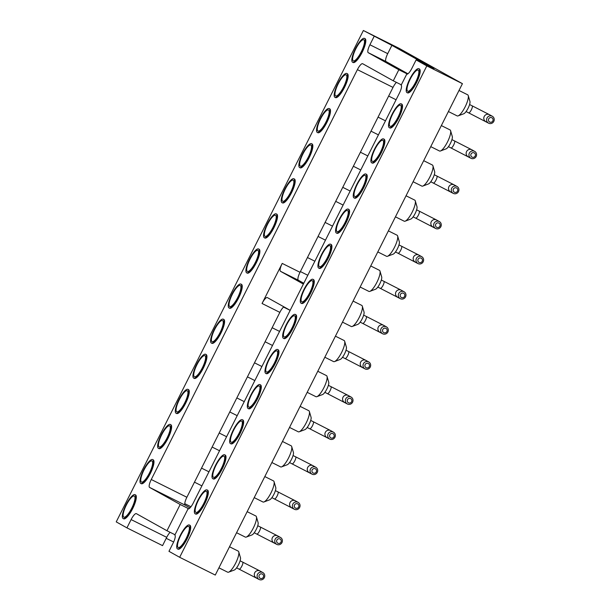<?xml version="1.0" encoding="UTF-8"?>
<svg xmlns="http://www.w3.org/2000/svg" width="610" height="610" viewBox="0 0 610 610"><rect width="100%" height="100%" fill="white"/><g stroke="black" fill="none" stroke-linecap="round" stroke-linejoin="round"><path stroke-width="0.91" d="M426.817 65.903L462.426 83.669L215.277 575.062L179.668 557.296L426.817 65.903L416.111 59.932L433.916 68.816L391.887 45.353L363.377 30.5L116.235 521.885L126.941 527.863L162.55 545.63L166.713 537.334A7.732 2.043 -63.5 0 1 170.114 532.301M188.032 508.87L188.078 508.892A7.732 2.043 -63.5 0 1 188.032 508.87L174.826 535.122A7.732 2.043 -63.5 0 1 173.141 543.03L168.97 551.318L179.668 557.296M462.426 83.669L398.986 48.266L363.377 30.5M190.015 507.871L185.181 505.171A7.732 2.043 116.5 0 1 186.874 497.264L279.86 312.373A7.732 2.043 116.5 0 1 283.863 306.807M303.795 283.253L298.328 280.204A7.732 2.043 116.5 0 1 300.021 272.296L393.008 87.405A7.732 2.043 116.5 0 1 396.401 82.373M188.055 508.877A7.732 2.043 -63.5 0 0 193.294 502.953L399.428 93.094A7.732 2.043 -63.5 0 0 401.121 85.194L406.725 74.161A7.732 2.043 116.5 0 1 406.679 74.138M416.111 59.932L411.941 68.221A7.732 2.043 116.5 0 1 406.702 74.145M401.22 103.83A13.336 3.515 -63.5 0 0 392.161 114.116A13.336 3.515 -63.5 0 0 389.279 127.673A13.336 3.515 -63.5 0 0 389.317 127.688A13.336 3.515 -63.5 0 0 398.421 117.326A13.336 3.515 -63.5 0 0 401.22 103.83L401.754 104.097A13.336 3.515 116.5 0 1 398.955 117.593A13.336 3.515 116.5 0 1 389.851 127.955A13.336 3.515 116.5 0 1 389.813 127.94M383.568 138.927A13.336 3.515 -63.5 0 0 374.502 149.214A13.336 3.515 -63.5 0 0 371.627 162.771A13.336 3.515 -63.5 0 0 371.665 162.786A13.336 3.515 -63.5 0 0 380.762 152.431A13.336 3.515 -63.5 0 0 383.568 138.927L384.102 139.194A13.336 3.515 116.5 0 1 381.296 152.698A13.336 3.515 116.5 0 1 372.199 163.053A13.336 3.515 116.5 0 1 372.161 163.038M330.612 244.221A13.336 3.515 -63.5 0 0 321.546 254.515A13.336 3.515 -63.5 0 0 318.664 268.065A13.336 3.515 -63.5 0 0 318.702 268.087A13.336 3.515 -63.5 0 0 327.806 257.725A13.336 3.515 -63.5 0 0 330.612 244.221L331.146 244.488A13.336 3.515 116.5 0 1 328.34 257.992A13.336 3.515 116.5 0 1 319.236 268.354A13.336 3.515 116.5 0 1 319.198 268.331M348.264 209.123A13.336 3.515 -63.5 0 0 339.198 219.409A13.336 3.515 -63.5 0 0 336.316 232.967A13.336 3.515 -63.5 0 0 336.354 232.989A13.336 3.515 -63.5 0 0 345.458 222.627A13.336 3.515 -63.5 0 0 348.264 209.123L348.798 209.39A13.336 3.515 116.5 0 1 345.992 222.894A13.336 3.515 116.5 0 1 336.895 233.256A13.336 3.515 116.5 0 1 336.857 233.233M365.916 174.025A13.336 3.515 -63.5 0 0 356.85 184.311A13.336 3.515 -63.5 0 0 353.975 197.869A13.336 3.515 -63.5 0 0 354.013 197.892A13.336 3.515 -63.5 0 0 363.11 187.529A13.336 3.515 -63.5 0 0 365.916 174.025L366.45 174.292A13.336 3.515 116.5 0 1 363.644 187.796A13.336 3.515 116.5 0 1 354.547 198.151A13.336 3.515 116.5 0 1 354.509 198.136M312.96 279.319A13.336 3.515 -63.5 0 0 303.894 289.613A13.336 3.515 -63.5 0 0 301.012 303.162A13.336 3.515 -63.5 0 0 301.05 303.185A13.336 3.515 -63.5 0 0 310.154 292.823A13.336 3.515 -63.5 0 0 312.96 279.319L313.494 279.586A13.336 3.515 116.5 0 1 310.688 293.09A13.336 3.515 116.5 0 1 301.584 303.452A13.336 3.515 116.5 0 1 301.546 303.429M224.694 454.816A13.336 3.515 -63.5 0 0 215.627 465.11A13.336 3.515 -63.5 0 0 212.745 478.659A13.336 3.515 -63.5 0 0 212.783 478.682A13.336 3.515 -63.5 0 0 221.887 468.32A13.336 3.515 -63.5 0 0 224.694 454.816L225.227 455.083A13.336 3.515 116.5 0 1 222.421 468.587A13.336 3.515 116.5 0 1 213.317 478.949A13.336 3.515 116.5 0 1 213.279 478.926M259.997 384.62A13.336 3.515 -63.5 0 0 250.931 394.906A13.336 3.515 -63.5 0 0 248.056 408.464A13.336 3.515 -63.5 0 0 248.095 408.486A13.336 3.515 -63.5 0 0 257.191 398.124A13.336 3.515 -63.5 0 0 259.997 384.62L260.531 384.887A13.336 3.515 116.5 0 1 257.725 398.391A13.336 3.515 116.5 0 1 248.628 408.753A13.336 3.515 116.5 0 1 248.59 408.73M242.345 419.718A13.336 3.515 -63.5 0 0 233.279 430.004A13.336 3.515 -63.5 0 0 230.405 443.561A13.336 3.515 -63.5 0 0 230.443 443.584A13.336 3.515 -63.5 0 0 239.539 433.222A13.336 3.515 -63.5 0 0 242.345 419.718L242.879 419.985A13.336 3.515 116.5 0 1 240.073 433.489A13.336 3.515 116.5 0 1 230.976 443.851A13.336 3.515 116.5 0 1 230.938 443.828M295.301 314.424A13.336 3.515 -63.5 0 0 286.242 324.711A13.336 3.515 -63.5 0 0 283.36 338.268A13.336 3.515 -63.5 0 0 283.398 338.283A13.336 3.515 -63.5 0 0 292.503 327.921A13.336 3.515 -63.5 0 0 295.301 314.424L295.835 314.691A13.336 3.515 116.5 0 1 293.036 328.188A13.336 3.515 116.5 0 1 283.932 338.55A13.336 3.515 116.5 0 1 283.894 338.535M277.649 349.522A13.336 3.515 -63.5 0 0 268.583 359.808A13.336 3.515 -63.5 0 0 265.708 373.366A13.336 3.515 -63.5 0 0 265.746 373.381A13.336 3.515 -63.5 0 0 274.843 363.026A13.336 3.515 -63.5 0 0 277.649 349.522L278.183 349.789A13.336 3.515 116.5 0 1 275.385 363.293A13.336 3.515 116.5 0 1 266.28 373.648A13.336 3.515 116.5 0 1 266.242 373.633M418.879 68.724A13.336 3.515 -63.5 0 0 409.813 79.018A13.336 3.515 -63.5 0 0 406.931 92.567A13.336 3.515 -63.5 0 0 406.969 92.59A13.336 3.515 -63.5 0 0 416.073 82.228A13.336 3.515 -63.5 0 0 418.879 68.724L419.413 68.991A13.336 3.515 116.5 0 1 416.607 82.495A13.336 3.515 116.5 0 1 407.503 92.857A13.336 3.515 116.5 0 1 407.465 92.834M207.042 489.914A13.336 3.515 -63.5 0 0 197.975 500.208A13.336 3.515 -63.5 0 0 195.093 513.757A13.336 3.515 -63.5 0 0 195.131 513.78A13.336 3.515 -63.5 0 0 204.236 503.418A13.336 3.515 -63.5 0 0 207.042 489.914L207.575 490.181A13.336 3.515 116.5 0 1 204.769 503.685A13.336 3.515 116.5 0 1 195.665 514.047A13.336 3.515 116.5 0 1 195.627 514.024M189.382 525.019A13.336 3.515 -63.5 0 0 180.324 535.305A13.336 3.515 -63.5 0 0 177.441 548.863A13.336 3.515 -63.5 0 0 177.479 548.878A13.336 3.515 -63.5 0 0 186.584 538.516A13.336 3.515 -63.5 0 0 189.382 525.019L189.923 525.286A13.336 3.515 116.5 0 1 187.118 538.783A13.336 3.515 116.5 0 1 178.013 549.145A13.336 3.515 116.5 0 1 177.975 549.13M407.48 74.069L398.833 69.754L393.275 80.81L362.66 63.722A7.732 2.043 -63.5 0 0 357.399 69.639L151.265 479.498A7.732 2.043 -63.5 0 0 149.572 487.405L180.186 504.485L166.98 530.746L136.365 513.658A7.732 2.043 -63.5 0 0 136.343 513.643A7.732 2.043 -63.5 0 0 131.112 519.575L126.941 527.863M398.833 69.754L368.219 52.673A7.732 2.043 116.5 0 1 369.912 44.766L374.082 36.47M293.89 178.776L294.424 179.043A13.336 3.515 116.5 0 1 294.462 179.065A13.336 3.515 116.5 0 1 291.58 192.623A13.336 3.515 116.5 0 1 282.514 202.909L281.98 202.642A13.336 3.515 -63.5 0 0 291.046 192.356A13.336 3.515 -63.5 0 0 293.928 178.799A13.336 3.515 -63.5 0 0 293.89 178.776A13.336 3.515 -63.5 0 0 284.786 189.138A13.336 3.515 -63.5 0 0 281.98 202.642M276.238 213.874L276.772 214.14A13.336 3.515 116.5 0 1 276.81 214.163A13.336 3.515 116.5 0 1 273.928 227.721A13.336 3.515 116.5 0 1 264.862 238.007L264.328 237.74A13.336 3.515 -63.5 0 0 273.394 227.454A13.336 3.515 -63.5 0 0 276.277 213.896A13.336 3.515 -63.5 0 0 276.238 213.874A13.336 3.515 -63.5 0 0 267.134 224.236A13.336 3.515 -63.5 0 0 264.328 237.74M240.927 284.077L241.461 284.344A13.336 3.515 116.5 0 1 241.499 284.359A13.336 3.515 116.5 0 1 238.624 297.916A13.336 3.515 116.5 0 1 229.558 308.202L229.024 307.936A13.336 3.515 -63.5 0 0 238.091 297.649A13.336 3.515 -63.5 0 0 240.965 284.092A13.336 3.515 -63.5 0 0 240.927 284.077A13.336 3.515 -63.5 0 0 231.831 294.439A13.336 3.515 -63.5 0 0 229.024 307.936M258.587 248.979L259.12 249.238A13.336 3.515 116.5 0 1 259.159 249.261A13.336 3.515 116.5 0 1 256.276 262.818A13.336 3.515 116.5 0 1 247.21 273.105L246.676 272.838A13.336 3.515 -63.5 0 0 255.742 262.552A13.336 3.515 -63.5 0 0 258.625 248.994A13.336 3.515 -63.5 0 0 258.587 248.979A13.336 3.515 -63.5 0 0 249.482 259.334A13.336 3.515 -63.5 0 0 246.676 272.838M311.542 143.678L312.076 143.945A13.336 3.515 116.5 0 1 312.114 143.968A13.336 3.515 116.5 0 1 309.232 157.517A13.336 3.515 116.5 0 1 300.173 167.811L299.64 167.544A13.336 3.515 -63.5 0 0 308.698 157.25A13.336 3.515 -63.5 0 0 311.58 143.701A13.336 3.515 -63.5 0 0 311.542 143.678A13.336 3.515 -63.5 0 0 302.438 154.04A13.336 3.515 -63.5 0 0 299.64 167.544M135.008 494.672L135.542 494.939A13.336 3.515 116.5 0 1 135.58 494.954A13.336 3.515 116.5 0 1 132.705 508.511A13.336 3.515 116.5 0 1 123.639 518.797L123.106 518.53A13.336 3.515 -63.5 0 0 132.172 508.244A13.336 3.515 -63.5 0 0 135.046 494.687A13.336 3.515 -63.5 0 0 135.008 494.672A13.336 3.515 -63.5 0 0 125.912 505.034A13.336 3.515 -63.5 0 0 123.106 518.53M170.32 424.468L170.853 424.735A13.336 3.515 116.5 0 1 170.891 424.758A13.336 3.515 116.5 0 1 168.009 438.315A13.336 3.515 116.5 0 1 158.943 448.602L158.409 448.335A13.336 3.515 -63.5 0 0 167.475 438.049A13.336 3.515 -63.5 0 0 170.358 424.491A13.336 3.515 -63.5 0 0 170.32 424.468A13.336 3.515 -63.5 0 0 161.215 434.831A13.336 3.515 -63.5 0 0 158.409 448.335M152.668 459.574L153.201 459.841A13.336 3.515 116.5 0 1 153.24 459.856A13.336 3.515 116.5 0 1 150.357 473.413A13.336 3.515 116.5 0 1 141.291 483.7L140.757 483.433A13.336 3.515 -63.5 0 0 149.824 473.146A13.336 3.515 -63.5 0 0 152.706 459.589A13.336 3.515 -63.5 0 0 152.668 459.574A13.336 3.515 -63.5 0 0 143.564 469.929A13.336 3.515 -63.5 0 0 140.757 483.433M205.623 354.273L206.157 354.54A13.336 3.515 116.5 0 1 206.195 354.562A13.336 3.515 116.5 0 1 203.321 368.112A13.336 3.515 116.5 0 1 194.254 378.406L193.721 378.139A13.336 3.515 -63.5 0 0 202.787 367.845A13.336 3.515 -63.5 0 0 205.662 354.296A13.336 3.515 -63.5 0 0 205.623 354.273A13.336 3.515 -63.5 0 0 196.519 364.635A13.336 3.515 -63.5 0 0 193.721 378.139M187.971 389.371L188.505 389.637A13.336 3.515 116.5 0 1 188.543 389.66A13.336 3.515 116.5 0 1 185.661 403.218A13.336 3.515 116.5 0 1 176.603 413.504L176.069 413.237A13.336 3.515 -63.5 0 0 185.127 402.951A13.336 3.515 -63.5 0 0 188.01 389.393A13.336 3.515 -63.5 0 0 187.971 389.371A13.336 3.515 -63.5 0 0 178.867 399.733A13.336 3.515 -63.5 0 0 176.069 413.237M223.275 319.175L223.809 319.442A13.336 3.515 116.5 0 1 223.847 319.457A13.336 3.515 116.5 0 1 220.972 333.014A13.336 3.515 116.5 0 1 211.906 343.3L211.373 343.041A13.336 3.515 -63.5 0 0 220.439 332.747A13.336 3.515 -63.5 0 0 223.313 319.198A13.336 3.515 -63.5 0 0 223.275 319.175A13.336 3.515 -63.5 0 0 214.179 329.537A13.336 3.515 -63.5 0 0 211.373 343.041M346.846 73.482L347.38 73.749A13.336 3.515 116.5 0 1 347.418 73.764A13.336 3.515 116.5 0 1 344.543 87.321A13.336 3.515 116.5 0 1 335.477 97.608L334.943 97.341A13.336 3.515 -63.5 0 0 344.01 87.055A13.336 3.515 -63.5 0 0 346.884 73.497A13.336 3.515 -63.5 0 0 346.846 73.482A13.336 3.515 -63.5 0 0 337.749 83.837A13.336 3.515 -63.5 0 0 334.943 97.341M329.194 108.58L329.728 108.847A13.336 3.515 116.5 0 1 329.766 108.862A13.336 3.515 116.5 0 1 326.891 122.419A13.336 3.515 116.5 0 1 317.825 132.705L317.291 132.439A13.336 3.515 -63.5 0 0 326.358 122.152A13.336 3.515 -63.5 0 0 329.232 108.595A13.336 3.515 -63.5 0 0 329.194 108.58A13.336 3.515 -63.5 0 0 320.097 118.942A13.336 3.515 -63.5 0 0 317.291 132.439M364.498 38.377L365.039 38.643A13.336 3.515 116.5 0 1 365.077 38.666A13.336 3.515 116.5 0 1 362.195 52.224A13.336 3.515 116.5 0 1 353.129 62.51L352.595 62.243A13.336 3.515 -63.5 0 0 361.661 51.957A13.336 3.515 -63.5 0 0 364.536 38.399A13.336 3.515 -63.5 0 0 364.498 38.377A13.336 3.515 -63.5 0 0 355.401 48.739A13.336 3.515 -63.5 0 0 352.595 62.243M407.938 73.787L386.023 61.549A7.732 2.043 116.5 0 1 387.716 53.649L391.887 45.353M175.017 534.749L166.98 530.746M303.376 284.077L280.524 271.32A7.732 2.043 116.5 0 1 282.216 263.413L262.056 303.49A7.732 2.043 116.5 0 1 267.294 297.566A7.732 2.043 116.5 0 1 267.317 297.573L290.177 310.33M188.833 508.801L180.186 504.485M393.275 80.81L401.311 84.82M343.056 205.189A11.788 3.111 -63.5 0 0 342.728 204.868A11.788 3.111 -63.5 0 0 342.69 204.853L335.691 201.361M325.099 222.421L332.168 225.952A11.788 3.111 -63.5 0 0 332.564 226.043M325.404 240.287A11.788 3.111 -63.5 0 0 325.069 239.974A11.788 3.111 -63.5 0 0 325.038 239.951L318.039 236.459M307.448 257.527L314.516 261.05A11.788 3.111 -63.5 0 0 314.912 261.141M272.441 345.588A11.788 3.111 -63.5 0 0 272.113 345.268A11.788 3.111 -63.5 0 0 272.083 345.252L265.083 341.76M254.492 362.82L261.553 366.343A11.788 3.111 -63.5 0 0 261.957 366.435M290.093 310.482A11.788 3.111 -63.5 0 0 289.765 310.17A11.788 3.111 -63.5 0 0 289.735 310.154L283.551 307.066M272.144 327.722L279.205 331.245A11.788 3.111 -63.5 0 0 279.609 331.337M315.896 396.675A11.788 3.111 -63.5 0 0 315.927 396.691A11.788 3.111 -63.5 0 0 316.895 396.668A11.788 3.111 -63.5 0 0 323.971 387.533A11.788 3.111 -63.5 0 0 327.013 376.378A11.788 3.111 -63.5 0 0 326.457 375.6L317.772 371.269M333.548 361.577A11.788 3.111 -63.5 0 0 333.579 361.593A11.788 3.111 -63.5 0 0 334.547 361.57A11.788 3.111 -63.5 0 0 341.63 352.435A11.788 3.111 -63.5 0 0 344.665 341.28A11.788 3.111 -63.5 0 0 344.109 340.502L335.431 336.171M386.511 256.276A11.788 3.111 -63.5 0 0 386.542 256.299A11.788 3.111 -63.5 0 0 387.502 256.276A11.788 3.111 -63.5 0 0 394.586 247.134A11.788 3.111 -63.5 0 0 397.628 235.986A11.788 3.111 -63.5 0 0 397.064 235.201L388.387 230.87M227.629 572.172A11.788 3.111 -63.5 0 0 227.667 572.188A11.788 3.111 -63.5 0 0 228.628 572.165A11.788 3.111 -63.5 0 0 235.712 563.03A11.788 3.111 -63.5 0 0 238.746 551.875A11.788 3.111 -63.5 0 0 238.19 551.097L229.512 546.766M245.281 537.074A11.788 3.111 -63.5 0 0 245.319 537.09A11.788 3.111 -63.5 0 0 246.28 537.067A11.788 3.111 -63.5 0 0 253.363 527.932A11.788 3.111 -63.5 0 0 256.406 516.777A11.788 3.111 -63.5 0 0 255.842 515.991L247.164 511.668M280.592 466.871A11.788 3.111 -63.5 0 0 280.623 466.894A11.788 3.111 -63.5 0 0 281.584 466.871A11.788 3.111 -63.5 0 0 288.667 457.729A11.788 3.111 -63.5 0 0 291.71 446.581A11.788 3.111 -63.5 0 0 291.145 445.796L282.468 441.465M262.933 501.969A11.788 3.111 -63.5 0 0 262.971 501.992A11.788 3.111 -63.5 0 0 263.932 501.969A11.788 3.111 -63.5 0 0 271.015 492.834A11.788 3.111 -63.5 0 0 274.058 481.679A11.788 3.111 -63.5 0 0 273.493 480.893L264.816 476.562M166.225 538.317L173.293 541.84A11.788 3.111 -63.5 0 0 173.659 541.932M201.826 485.979A11.788 3.111 -63.5 0 0 201.498 485.667A11.788 3.111 -63.5 0 0 201.468 485.651L194.468 482.159M184.761 503.654L190.945 506.742A11.788 3.111 -63.5 0 0 190.968 506.75M237.137 415.784A11.788 3.111 -63.5 0 0 236.81 415.471A11.788 3.111 -63.5 0 0 236.771 415.448L229.772 411.956M219.181 433.016L226.249 436.546A11.788 3.111 -63.5 0 0 226.645 436.638M219.486 450.882A11.788 3.111 -63.5 0 0 219.158 450.569A11.788 3.111 -63.5 0 0 219.12 450.546L212.12 447.054M201.529 468.122L208.597 471.644A11.788 3.111 -63.5 0 0 208.994 471.736M254.789 380.686A11.788 3.111 -63.5 0 0 254.462 380.365A11.788 3.111 -63.5 0 0 254.423 380.35L247.431 376.858M236.833 397.918L243.901 401.449A11.788 3.111 -63.5 0 0 244.305 401.532M298.244 431.773A11.788 3.111 -63.5 0 0 298.275 431.788A11.788 3.111 -63.5 0 0 299.236 431.773A11.788 3.111 -63.5 0 0 306.319 422.631A11.788 3.111 -63.5 0 0 309.361 411.475A11.788 3.111 -63.5 0 0 308.797 410.698L300.12 406.367M360.708 170.091A11.788 3.111 -63.5 0 0 360.38 169.771A11.788 3.111 -63.5 0 0 360.342 169.755L353.35 166.263M342.751 187.323L349.82 190.854A11.788 3.111 -63.5 0 0 350.216 190.938M457.119 115.885A11.788 3.111 -63.5 0 0 457.157 115.9A11.788 3.111 -63.5 0 0 458.118 115.877A11.788 3.111 -63.5 0 0 465.201 106.742A11.788 3.111 -63.5 0 0 468.236 95.587A11.788 3.111 -63.5 0 0 467.679 94.802L459.002 90.478M421.815 186.08A11.788 3.111 -63.5 0 0 421.845 186.096A11.788 3.111 -63.5 0 0 422.806 186.073A11.788 3.111 -63.5 0 0 429.89 176.938A11.788 3.111 -63.5 0 0 432.932 165.783A11.788 3.111 -63.5 0 0 432.376 165.005L423.691 160.674M439.467 150.983A11.788 3.111 -63.5 0 0 439.497 150.998A11.788 3.111 -63.5 0 0 440.466 150.975A11.788 3.111 -63.5 0 0 447.549 141.84A11.788 3.111 -63.5 0 0 450.584 130.685A11.788 3.111 -63.5 0 0 450.028 129.907L441.35 125.576M368.852 291.374A11.788 3.111 -63.5 0 0 368.89 291.397A11.788 3.111 -63.5 0 0 369.851 291.374A11.788 3.111 -63.5 0 0 376.934 282.239A11.788 3.111 -63.5 0 0 379.977 271.084A11.788 3.111 -63.5 0 0 379.412 270.299L370.735 265.968M404.163 221.178A11.788 3.111 -63.5 0 0 404.194 221.194A11.788 3.111 -63.5 0 0 405.154 221.171A11.788 3.111 -63.5 0 0 412.238 212.036A11.788 3.111 -63.5 0 0 415.28 200.881A11.788 3.111 -63.5 0 0 414.716 200.103L406.039 195.772M351.2 326.48A11.788 3.111 -63.5 0 0 351.238 326.495A11.788 3.111 -63.5 0 0 352.199 326.472A11.788 3.111 -63.5 0 0 359.282 317.337A11.788 3.111 -63.5 0 0 362.317 306.182A11.788 3.111 -63.5 0 0 361.76 305.396L353.083 301.073M378.36 134.993A11.788 3.111 -63.5 0 0 378.032 134.673A11.788 3.111 -63.5 0 0 378.002 134.657L371.002 131.165M360.411 152.225L367.472 155.748A11.788 3.111 -63.5 0 0 367.876 155.84M396.012 99.887A11.788 3.111 -63.5 0 0 395.684 99.575A11.788 3.111 -63.5 0 0 395.654 99.56L388.654 96.067M378.063 117.128L385.123 120.65A11.788 3.111 -63.5 0 0 385.528 120.742M307.745 275.385A11.788 3.111 -63.5 0 0 307.417 275.072A11.788 3.111 -63.5 0 0 307.387 275.049L300.387 271.564M400.564 105.225A11.788 3.111 116.5 0 1 401.045 105.843A11.788 3.111 116.5 0 1 398.055 117.143A11.788 3.111 116.5 0 1 390.819 126.331A11.788 3.111 116.5 0 1 391.91 115.58A11.788 3.111 116.5 0 1 400.564 105.225M382.912 140.33A11.788 3.111 116.5 0 1 383.393 140.94A11.788 3.111 116.5 0 1 380.404 152.248A11.788 3.111 116.5 0 1 373.167 161.429A11.788 3.111 116.5 0 1 374.25 150.678A11.788 3.111 116.5 0 1 382.912 140.33M329.957 245.624A11.788 3.111 116.5 0 1 330.429 246.242A11.788 3.111 116.5 0 1 327.44 257.542A11.788 3.111 116.5 0 1 320.204 266.73A11.788 3.111 116.5 0 1 321.295 255.971A11.788 3.111 116.5 0 1 329.957 245.624M347.608 210.526A11.788 3.111 116.5 0 1 348.081 211.144A11.788 3.111 116.5 0 1 345.092 222.444A11.788 3.111 116.5 0 1 337.864 231.632A11.788 3.111 116.5 0 1 338.946 220.873A11.788 3.111 116.5 0 1 347.608 210.526M365.26 175.428A11.788 3.111 116.5 0 1 365.733 176.038A11.788 3.111 116.5 0 1 362.744 187.346A11.788 3.111 116.5 0 1 355.516 196.534A11.788 3.111 116.5 0 1 356.598 185.775A11.788 3.111 116.5 0 1 365.26 175.428M312.297 280.722A11.788 3.111 116.5 0 1 312.777 281.34A11.788 3.111 116.5 0 1 309.788 292.64A11.788 3.111 116.5 0 1 302.552 301.828A11.788 3.111 116.5 0 1 303.643 291.077A11.788 3.111 116.5 0 1 312.297 280.722M224.038 456.219A11.788 3.111 116.5 0 1 224.51 456.837A11.788 3.111 116.5 0 1 221.521 468.137A11.788 3.111 116.5 0 1 214.293 477.325A11.788 3.111 116.5 0 1 215.376 466.566A11.788 3.111 116.5 0 1 224.038 456.219M259.341 386.023A11.788 3.111 116.5 0 1 259.822 386.633A11.788 3.111 116.5 0 1 256.825 397.941A11.788 3.111 116.5 0 1 249.597 407.129A11.788 3.111 116.5 0 1 250.679 396.37A11.788 3.111 116.5 0 1 259.341 386.023M241.69 421.121A11.788 3.111 116.5 0 1 242.162 421.739A11.788 3.111 116.5 0 1 239.173 433.039A11.788 3.111 116.5 0 1 231.945 442.227A11.788 3.111 116.5 0 1 233.028 431.468A11.788 3.111 116.5 0 1 241.69 421.121M294.645 315.82A11.788 3.111 116.5 0 1 295.126 316.438A11.788 3.111 116.5 0 1 292.137 327.745A11.788 3.111 116.5 0 1 284.9 336.926A11.788 3.111 116.5 0 1 285.991 326.175A11.788 3.111 116.5 0 1 294.645 315.82M276.993 350.925A11.788 3.111 116.5 0 1 277.474 351.535A11.788 3.111 116.5 0 1 274.485 362.843A11.788 3.111 116.5 0 1 267.249 372.031A11.788 3.111 116.5 0 1 268.331 361.272A11.788 3.111 116.5 0 1 276.993 350.925M418.216 70.127A11.788 3.111 116.5 0 1 418.696 70.745A11.788 3.111 116.5 0 1 415.707 82.045A11.788 3.111 116.5 0 1 408.471 91.233A11.788 3.111 116.5 0 1 409.562 80.482A11.788 3.111 116.5 0 1 418.216 70.127M206.378 491.317A11.788 3.111 116.5 0 1 206.859 491.934A11.788 3.111 116.5 0 1 203.87 503.235A11.788 3.111 116.5 0 1 196.633 512.423A11.788 3.111 116.5 0 1 197.724 501.672A11.788 3.111 116.5 0 1 206.378 491.317M188.726 526.422A11.788 3.111 116.5 0 1 189.207 527.032A11.788 3.111 116.5 0 1 186.218 538.34A11.788 3.111 116.5 0 1 178.982 547.521A11.788 3.111 116.5 0 1 180.072 536.769A11.788 3.111 116.5 0 1 188.726 526.422M282.643 201.239A11.788 3.111 116.5 0 1 285.838 188.002A11.788 3.111 116.5 0 1 293.707 180.796A11.788 3.111 116.5 0 1 290.718 192.097A11.788 3.111 116.5 0 1 283.49 201.285A11.788 3.111 116.5 0 1 282.643 201.239M264.984 236.337A11.788 3.111 116.5 0 1 268.187 223.1A11.788 3.111 116.5 0 1 276.055 215.894A11.788 3.111 116.5 0 1 273.066 227.194A11.788 3.111 116.5 0 1 265.83 236.383A11.788 3.111 116.5 0 1 264.984 236.337M229.68 306.533A11.788 3.111 116.5 0 1 232.875 293.303A11.788 3.111 116.5 0 1 240.752 286.09A11.788 3.111 116.5 0 1 237.763 297.398A11.788 3.111 116.5 0 1 230.527 306.578A11.788 3.111 116.5 0 1 229.68 306.533M247.332 271.435A11.788 3.111 116.5 0 1 250.535 258.205A11.788 3.111 116.5 0 1 258.404 250.992A11.788 3.111 116.5 0 1 255.415 262.292A11.788 3.111 116.5 0 1 248.178 271.481A11.788 3.111 116.5 0 1 247.332 271.435M300.295 166.141A11.788 3.111 116.5 0 1 303.49 152.904A11.788 3.111 116.5 0 1 311.359 145.698A11.788 3.111 116.5 0 1 308.37 156.999A11.788 3.111 116.5 0 1 301.142 166.187A11.788 3.111 116.5 0 1 300.295 166.141M123.761 517.135A11.788 3.111 116.5 0 1 126.956 503.898A11.788 3.111 116.5 0 1 134.833 496.685A11.788 3.111 116.5 0 1 131.844 507.993A11.788 3.111 116.5 0 1 124.608 517.173A11.788 3.111 116.5 0 1 123.761 517.135M159.073 446.932A11.788 3.111 116.5 0 1 162.268 433.702A11.788 3.111 116.5 0 1 170.137 426.489A11.788 3.111 116.5 0 1 167.148 437.789A11.788 3.111 116.5 0 1 159.919 446.978A11.788 3.111 116.5 0 1 159.073 446.932M141.413 482.03A11.788 3.111 116.5 0 1 144.616 468.8A11.788 3.111 116.5 0 1 152.485 461.587A11.788 3.111 116.5 0 1 149.496 472.895A11.788 3.111 116.5 0 1 142.26 482.075A11.788 3.111 116.5 0 1 141.413 482.03M194.376 376.736A11.788 3.111 116.5 0 1 197.571 363.499A11.788 3.111 116.5 0 1 205.448 356.293A11.788 3.111 116.5 0 1 202.451 367.594A11.788 3.111 116.5 0 1 195.223 376.782A11.788 3.111 116.5 0 1 194.376 376.736M176.725 411.834A11.788 3.111 116.5 0 1 179.919 398.597A11.788 3.111 116.5 0 1 187.788 391.391A11.788 3.111 116.5 0 1 184.799 402.691A11.788 3.111 116.5 0 1 177.571 411.88A11.788 3.111 116.5 0 1 176.725 411.834M212.028 341.638A11.788 3.111 116.5 0 1 215.223 328.401A11.788 3.111 116.5 0 1 223.1 321.188A11.788 3.111 116.5 0 1 220.111 332.496A11.788 3.111 116.5 0 1 212.875 341.684A11.788 3.111 116.5 0 1 212.028 341.638M335.599 95.938A11.788 3.111 116.5 0 1 338.794 82.708A11.788 3.111 116.5 0 1 346.671 75.495A11.788 3.111 116.5 0 1 343.682 86.803A11.788 3.111 116.5 0 1 336.445 95.983A11.788 3.111 116.5 0 1 335.599 95.938M317.947 131.043A11.788 3.111 116.5 0 1 321.142 117.806A11.788 3.111 116.5 0 1 329.019 110.593A11.788 3.111 116.5 0 1 326.022 121.901A11.788 3.111 116.5 0 1 318.794 131.089A11.788 3.111 116.5 0 1 317.947 131.043M353.251 60.84A11.788 3.111 116.5 0 1 356.454 47.61A11.788 3.111 116.5 0 1 364.322 40.397A11.788 3.111 116.5 0 1 361.333 51.697A11.788 3.111 116.5 0 1 354.097 60.886A11.788 3.111 116.5 0 1 353.251 60.84M316.895 396.668L322.591 394.525A7.145 1.883 -63.5 0 0 326.884 388.989A7.145 1.883 -63.5 0 0 328.729 382.226L327.013 376.378M334.547 361.57L340.243 359.427A7.145 1.883 -63.5 0 0 344.536 353.884A7.145 1.883 -63.5 0 0 346.381 347.12L344.665 341.28M387.502 256.276L393.198 254.126A7.145 1.883 -63.5 0 0 397.499 248.59A7.145 1.883 -63.5 0 0 399.337 241.827L397.628 235.986M228.628 572.165L234.324 570.022A7.145 1.883 -63.5 0 0 238.617 564.479A7.145 1.883 -63.5 0 0 240.462 557.715L238.746 551.875M246.28 537.067L251.976 534.924A7.145 1.883 -63.5 0 0 256.269 529.381A7.145 1.883 -63.5 0 0 258.114 522.617L256.406 516.777M281.584 466.871L287.287 464.721A7.145 1.883 -63.5 0 0 291.58 459.185A7.145 1.883 -63.5 0 0 293.418 452.422L291.71 446.581M263.932 501.969L269.628 499.826A7.145 1.883 -63.5 0 0 273.928 494.283A7.145 1.883 -63.5 0 0 275.766 487.52L274.058 481.679M299.236 431.773L304.939 429.623A7.145 1.883 -63.5 0 0 309.232 424.087A7.145 1.883 -63.5 0 0 311.077 417.324L309.361 411.475M458.118 115.877L463.813 113.734A7.145 1.883 -63.5 0 0 468.106 108.191A7.145 1.883 -63.5 0 0 469.952 101.428L468.236 95.587M422.806 186.073L428.51 183.93A7.145 1.883 -63.5 0 0 432.803 178.387A7.145 1.883 -63.5 0 0 434.648 171.631L432.932 165.783M440.466 150.975L446.162 148.832A7.145 1.883 -63.5 0 0 450.454 143.289A7.145 1.883 -63.5 0 0 452.3 136.526L450.584 130.685M369.851 291.374L375.546 289.224A7.145 1.883 -63.5 0 0 379.847 283.688A7.145 1.883 -63.5 0 0 381.685 276.925L379.977 271.084M405.154 221.171L410.858 219.028A7.145 1.883 -63.5 0 0 415.151 213.492A7.145 1.883 -63.5 0 0 416.996 206.729L415.28 200.881M352.199 326.472L357.895 324.329A7.145 1.883 -63.5 0 0 362.188 318.786A7.145 1.883 -63.5 0 0 364.033 312.023L362.317 306.182M347.425 404.003A3.927 3.79 119.2 0 0 352.542 402.264A3.927 3.79 119.2 0 0 351.101 397.064A3.927 3.79 119.2 0 0 345.878 398.65A3.927 3.79 119.2 0 0 347.425 404.003M365.077 368.905A3.927 3.79 119.2 0 0 370.194 367.167A3.927 3.79 119.2 0 0 368.76 361.966A3.927 3.79 119.2 0 0 363.529 363.545A3.927 3.79 119.2 0 0 365.077 368.905M418.033 263.604A3.927 3.79 119.2 0 0 423.149 261.865A3.927 3.79 119.2 0 0 421.716 256.665A3.927 3.79 119.2 0 0 416.493 258.251A3.927 3.79 119.2 0 0 418.033 263.604M259.159 579.5A3.927 3.79 119.2 0 0 264.275 577.761A3.927 3.79 119.2 0 0 262.841 572.561A3.927 3.79 119.2 0 0 257.618 574.14A3.927 3.79 119.2 0 0 259.159 579.5M276.81 544.402A3.927 3.79 119.2 0 0 281.927 542.664A3.927 3.79 119.2 0 0 280.493 537.463A3.927 3.79 119.2 0 0 275.27 539.042A3.927 3.79 119.2 0 0 276.81 544.402M312.114 474.199A3.927 3.79 119.2 0 0 317.231 472.46A3.927 3.79 119.2 0 0 315.797 467.26A3.927 3.79 119.2 0 0 310.574 468.846A3.927 3.79 119.2 0 0 312.114 474.199M294.462 509.304A3.927 3.79 119.2 0 0 299.579 507.558A3.927 3.79 119.2 0 0 298.145 502.358A3.927 3.79 119.2 0 0 292.922 503.944A3.927 3.79 119.2 0 0 294.462 509.304M329.774 439.101A3.927 3.79 119.2 0 0 334.89 437.362A3.927 3.79 119.2 0 0 333.449 432.162A3.927 3.79 119.2 0 0 328.226 433.748A3.927 3.79 119.2 0 0 329.774 439.101M488.648 123.212A3.927 3.79 119.2 0 0 493.764 121.474A3.927 3.79 119.2 0 0 492.331 116.266A3.927 3.79 119.2 0 0 487.108 117.852A3.927 3.79 119.2 0 0 488.648 123.212M453.344 193.408A3.927 3.79 119.2 0 0 458.461 191.67A3.927 3.79 119.2 0 0 457.02 186.469A3.927 3.79 119.2 0 0 451.796 188.055A3.927 3.79 119.2 0 0 453.344 193.408M470.996 158.31A3.927 3.79 119.2 0 0 476.113 156.572A3.927 3.79 119.2 0 0 474.679 151.371A3.927 3.79 119.2 0 0 469.448 152.95A3.927 3.79 119.2 0 0 470.996 158.31M400.381 298.709A3.927 3.79 119.2 0 0 405.497 296.963A3.927 3.79 119.2 0 0 404.064 291.763A3.927 3.79 119.2 0 0 398.841 293.349A3.927 3.79 119.2 0 0 400.381 298.709M435.692 228.506A3.927 3.79 119.2 0 0 440.809 226.767A3.927 3.79 119.2 0 0 439.368 221.567A3.927 3.79 119.2 0 0 434.145 223.153A3.927 3.79 119.2 0 0 435.692 228.506M382.729 333.807A3.927 3.79 119.2 0 0 387.846 332.069A3.927 3.79 119.2 0 0 386.412 326.861A3.927 3.79 119.2 0 0 381.189 328.447A3.927 3.79 119.2 0 0 382.729 333.807M348.478 402.821A2.379 2.295 119.2 0 0 351.863 400.518A2.379 2.295 119.2 0 0 348.302 398.742A2.379 2.295 119.2 0 0 348.478 402.821M366.13 367.723A2.379 2.295 119.2 0 0 369.515 365.421A2.379 2.295 119.2 0 0 365.954 363.644A2.379 2.295 119.2 0 0 366.13 367.723M419.085 262.422A2.379 2.295 119.2 0 0 422.471 260.119A2.379 2.295 119.2 0 0 418.91 258.343A2.379 2.295 119.2 0 0 419.085 262.422M260.211 578.318A2.379 2.295 119.2 0 0 263.596 576.015A2.379 2.295 119.2 0 0 260.035 574.239A2.379 2.295 119.2 0 0 260.211 578.318M277.863 543.22A2.379 2.295 119.2 0 0 281.248 540.917A2.379 2.295 119.2 0 0 277.687 539.141A2.379 2.295 119.2 0 0 277.863 543.22M313.166 473.017A2.379 2.295 119.2 0 0 316.56 470.714A2.379 2.295 119.2 0 0 312.991 468.938A2.379 2.295 119.2 0 0 313.166 473.017M295.514 508.122A2.379 2.295 119.2 0 0 298.9 505.812A2.379 2.295 119.2 0 0 295.339 504.035A2.379 2.295 119.2 0 0 295.514 508.122M330.826 437.919A2.379 2.295 119.2 0 0 334.211 435.616A2.379 2.295 119.2 0 0 330.65 433.84A2.379 2.295 119.2 0 0 330.826 437.919M489.7 122.03A2.379 2.295 119.2 0 0 493.086 119.72A2.379 2.295 119.2 0 0 489.525 117.944A2.379 2.295 119.2 0 0 489.7 122.03M454.397 192.226A2.379 2.295 119.2 0 0 457.782 189.923A2.379 2.295 119.2 0 0 454.221 188.147A2.379 2.295 119.2 0 0 454.397 192.226M472.048 157.128A2.379 2.295 119.2 0 0 475.434 154.826A2.379 2.295 119.2 0 0 471.873 153.049A2.379 2.295 119.2 0 0 472.048 157.128M401.433 297.52A2.379 2.295 119.2 0 0 404.819 295.217A2.379 2.295 119.2 0 0 401.258 293.44A2.379 2.295 119.2 0 0 401.433 297.52M436.745 227.324A2.379 2.295 119.2 0 0 440.13 225.021A2.379 2.295 119.2 0 0 436.569 223.245A2.379 2.295 119.2 0 0 436.745 227.324M383.781 332.625A2.379 2.295 119.2 0 0 387.167 330.323A2.379 2.295 119.2 0 0 383.606 328.546A2.379 2.295 119.2 0 0 383.781 332.625M369.912 44.766L387.716 53.649M131.112 519.575L166.713 537.334M279.86 312.373L262.056 303.49M300.021 272.296L282.216 263.413M393.008 87.405L357.399 69.639M151.265 479.498L186.874 497.264M185.181 505.171L149.572 487.405M298.328 280.204L280.524 271.32M368.219 52.673L386.023 61.549M328.363 385.329L330.955 386.626A3.927 1.037 116.5 0 1 330.132 390.606A3.927 1.037 116.5 0 1 327.448 393.656A3.927 1.037 116.5 0 1 327.44 393.648L324.856 392.36M346.015 350.231L348.607 351.528A3.927 1.037 116.5 0 1 347.784 355.508A3.927 1.037 116.5 0 1 345.1 358.558A3.927 1.037 116.5 0 1 345.092 358.55L342.507 357.262M398.97 244.938L401.571 246.226A3.927 1.037 116.5 0 1 400.739 250.207A3.927 1.037 116.5 0 1 398.063 253.264A3.927 1.037 116.5 0 1 398.048 253.257L395.463 251.968M240.096 560.826L242.688 562.123A3.927 1.037 116.5 0 1 241.865 566.103A3.927 1.037 116.5 0 1 239.181 569.153A3.927 1.037 116.5 0 1 239.173 569.145M257.748 525.728L260.34 527.025A3.927 1.037 116.5 0 1 259.517 531.005A3.927 1.037 116.5 0 1 256.833 534.055A3.927 1.037 116.5 0 1 256.825 534.047M293.052 455.533L295.652 456.821A3.927 1.037 116.5 0 1 294.821 460.802A3.927 1.037 116.5 0 1 292.144 463.859A3.927 1.037 116.5 0 1 292.129 463.852M275.4 490.631L278 491.927A3.927 1.037 116.5 0 1 277.169 495.899A3.927 1.037 116.5 0 1 274.492 498.957A3.927 1.037 116.5 0 1 274.477 498.95M310.711 420.427L313.304 421.724A3.927 1.037 116.5 0 1 312.48 425.704A3.927 1.037 116.5 0 1 309.796 428.754A3.927 1.037 116.5 0 1 309.781 428.754M469.586 104.539L472.178 105.835A3.927 1.037 116.5 0 1 471.355 109.808A3.927 1.037 116.5 0 1 468.671 112.865A3.927 1.037 116.5 0 1 468.663 112.858L466.078 111.569M434.282 174.734L436.874 176.031A3.927 1.037 116.5 0 1 436.051 180.011A3.927 1.037 116.5 0 1 433.367 183.061A3.927 1.037 116.5 0 1 433.352 183.053M451.934 139.637L454.526 140.933A3.927 1.037 116.5 0 1 453.703 144.913A3.927 1.037 116.5 0 1 451.019 147.963A3.927 1.037 116.5 0 1 451.011 147.955L448.426 146.667M381.319 280.036L383.919 281.332A3.927 1.037 116.5 0 1 383.088 285.305A3.927 1.037 116.5 0 1 380.404 288.362A3.927 1.037 116.5 0 1 380.396 288.355M416.622 209.832L419.222 211.129A3.927 1.037 116.5 0 1 418.399 215.109A3.927 1.037 116.5 0 1 415.715 218.159A3.927 1.037 116.5 0 1 415.7 218.159L413.115 216.87M363.667 315.134L366.259 316.43A3.927 1.037 116.5 0 1 365.436 320.41A3.927 1.037 116.5 0 1 362.752 323.46A3.927 1.037 116.5 0 1 362.744 323.452L360.159 322.164M344.627 402.44A3.927 3.79 -60.8 0 1 343.079 397.087A3.927 3.79 -60.8 0 1 348.31 395.501L330.955 386.626M362.279 367.342A3.927 3.79 -60.8 0 1 360.739 361.989A3.927 3.79 -60.8 0 1 365.962 360.403L348.607 351.528M415.242 262.048A3.927 3.79 -60.8 0 1 413.694 256.688A3.927 3.79 -60.8 0 1 418.917 255.102L401.571 246.226M256.36 577.937A3.927 3.79 -60.8 0 1 254.82 572.584A3.927 3.79 -60.8 0 1 260.043 570.998L242.688 562.123M274.012 542.839A3.927 3.79 -60.8 0 1 272.472 537.486A3.927 3.79 -60.8 0 1 277.695 535.9L260.34 527.025M309.323 472.643A3.927 3.79 -60.8 0 1 307.775 467.283A3.927 3.79 -60.8 0 1 312.999 465.697L295.652 456.821M291.664 507.741A3.927 3.79 -60.8 0 1 290.124 502.381A3.927 3.79 -60.8 0 1 295.347 500.802L278 491.927M326.975 437.545A3.927 3.79 -60.8 0 1 325.427 432.185A3.927 3.79 -60.8 0 1 330.65 430.599L313.304 421.724M485.85 121.649A3.927 3.79 -60.8 0 1 484.309 116.289A3.927 3.79 -60.8 0 1 489.533 114.71L472.178 105.835M450.546 191.845A3.927 3.79 -60.8 0 1 448.998 186.492A3.927 3.79 -60.8 0 1 454.229 184.906L436.874 176.031M468.198 156.747A3.927 3.79 -60.8 0 1 466.658 151.394A3.927 3.79 -60.8 0 1 471.881 149.808L454.526 140.933M397.583 297.146A3.927 3.79 -60.8 0 1 396.042 291.786A3.927 3.79 -60.8 0 1 401.266 290.207L383.919 281.332M432.894 226.95A3.927 3.79 -60.8 0 1 431.346 221.59A3.927 3.79 -60.8 0 1 436.569 220.004L419.222 211.129M379.931 332.244A3.927 3.79 -60.8 0 1 378.391 326.891A3.927 3.79 -60.8 0 1 383.614 325.305L366.259 316.43M389.317 127.688L389.851 127.955M371.665 162.786L372.199 163.053M318.702 268.087L319.236 268.354M336.354 232.989L336.895 233.256M354.013 197.892L354.547 198.151M301.05 303.185L301.584 303.452M212.783 478.682L213.317 478.949M248.095 408.486L248.628 408.753M230.443 443.584L230.976 443.851M283.398 338.283L283.932 338.55M265.746 373.381L266.28 373.648M406.969 92.59L407.503 92.857M195.131 513.78L195.665 514.047M177.479 548.878L178.013 549.145M315.927 396.691L307.181 392.329M333.579 361.593L324.833 357.231M386.542 256.299L377.796 251.93M227.667 572.188L218.921 567.826M245.319 537.09L236.573 532.728M280.623 466.894L271.877 462.525M262.971 501.992L254.225 497.63M298.275 431.788L289.529 427.427M457.157 115.9L448.411 111.538M421.845 186.096L413.1 181.734M439.497 150.998L430.751 146.636M368.89 291.397L360.144 287.028M404.194 221.194L395.448 216.832M351.238 326.495L342.492 322.133M236.588 567.857L259.006 579.424M254.24 532.759L276.665 544.318M289.544 462.563L311.969 474.122M271.892 497.661L294.317 509.22M307.196 427.465L329.621 439.025M430.774 181.765L453.192 193.332M377.811 287.066L400.236 298.625M347.273 403.927L327.448 393.656M364.925 368.829L345.1 358.558M417.888 263.528L398.063 253.264M488.496 123.128L468.671 112.865M470.844 158.234L451.019 147.963M435.54 228.43L415.715 218.159M382.584 333.723L362.752 323.46M348.31 395.501L351.101 397.064M365.962 360.403L368.76 361.966M418.917 255.102L421.716 256.665M260.043 570.998L262.841 572.561M277.695 535.9L280.493 537.463M312.999 465.697L315.797 467.26M295.347 500.802L298.145 502.358M330.65 430.599L333.449 432.162M489.533 114.71L492.331 116.266M454.229 184.906L457.02 186.469M471.881 149.808L474.679 151.371M401.266 290.207L404.064 291.763M436.569 220.004L439.368 221.567M383.614 325.305L386.412 326.861"/></g></svg>
